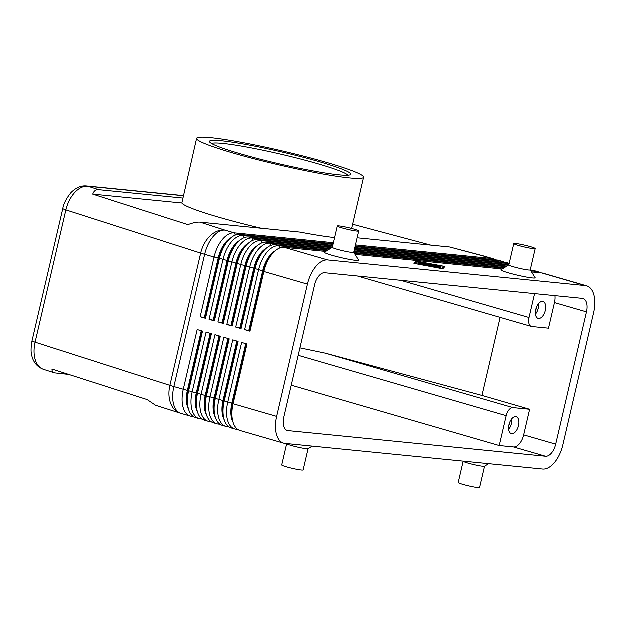 <?xml version="1.0" encoding="UTF-8"?>
<svg xmlns="http://www.w3.org/2000/svg" width="625" height="625" viewBox="0 0 625 625"><rect width="100%" height="100%" fill="white"/><g stroke="black" fill="none" stroke-linecap="round" stroke-linejoin="round"><path stroke-width="0.94" d="M62.906 208.609A10.992 0.922 13.1 0 0 62.898 208.625A10.992 0.922 13.1 0 0 62.945 208.742A10.992 0.922 13.1 0 0 65.977 210.016C67.688 203.008 70.664 197.164 74.922 192.484C79.234 187.984 83.625 185.945 88.078 186.367A10.992 9.211 -84.3 0 0 86.727 186.102A10.992 9.211 -84.3 0 0 86.688 186.094A10.992 9.211 -84.3 0 0 86.281 186.062M68.812 374.539L54.594 372.977L43.547 369.438C40.023 368.242 37.414 365.414 35.711 360.961C33.805 355.547 33.633 349.32 35.195 342.289L65.977 210.016L200.758 253.195A26.375 2.211 13.1 0 0 202.664 253.789A26.375 2.211 13.1 0 0 204.734 254.406L214.141 257.133L200.242 316.867L205.57 318.422L219.477 258.68A26.375 14.211 -73.8 0 1 227.883 241A26.375 14.211 -73.8 0 1 230.711 238.102A26.375 14.211 -73.8 0 1 239.742 234.508L333.281 243.812M54.594 372.977C52.75 372.367 51.93 371.102 52.117 369.188L147.273 399.68L155.641 405.344L180.219 413.219A26.375 18.352 -72.2 0 1 171.117 404.344A26.375 18.352 -72.2 0 1 169.977 385.469L35.195 342.289A10.992 0.922 -166.9 0 1 32.164 341.016A10.992 0.922 -166.9 0 1 32.117 340.898L62.898 208.625C63.602 204.023 66.32 198.711 71.07 192.695C76.086 187.703 81.305 185.508 86.727 186.102M352.742 224.352L430.859 245.219M449.82 247.102L482.602 255.867A26.375 9.5 -75 0 1 483.453 255.984L449.82 247.102L357.227 237.891M334.703 237.68A85.727 7.172 -166.9 0 1 300.18 232.219L200.125 222.258C197.156 222 193.109 222.82 187.984 224.742L92.828 194.25C93.914 191.047 95.914 189.562 98.82 189.805L182.797 198.164M327.18 250.664L278.867 245.859A26.375 14.211 106.2 0 0 267.008 252.352A26.375 14.211 106.2 0 0 258.602 270.031L244.703 329.773L248.859 330.656L262.758 270.922A23.297 12.555 -73.8 0 1 270.188 255.305A23.297 12.555 -73.8 0 1 275.336 250.859M244.703 329.773L250.039 331.32L263.938 271.586L307.508 284.227A26.375 14.211 -73.8 0 1 315.914 266.539A26.375 14.211 -73.8 0 1 327.781 260.047L284.203 247.406L325.758 251.539M275.172 251L273.039 252.844A23.297 12.555 106.2 0 0 270.539 255.406A23.297 12.555 106.2 0 0 263.117 271.023L263.938 271.586A26.375 14.211 -73.8 0 1 272.344 253.898A26.375 14.211 -73.8 0 1 275.172 251A26.375 14.211 -73.8 0 1 284.203 247.406M531.648 272.031L541.805 273.039A26.375 14.211 -73.8 0 1 543.195 273.305L586.766 285.945A26.375 14.211 -73.8 0 1 593.75 294.188A26.375 14.211 -73.8 0 1 593.727 312.703L562.945 444.977A26.375 14.211 -73.8 0 1 554.547 462.656A26.375 14.211 -73.8 0 1 542.68 469.148L285.086 443.516A26.375 14.211 -73.8 0 1 283.688 443.25A26.375 14.211 -73.8 0 1 276.711 435.016A26.375 14.211 -73.8 0 1 276.727 416.492L233.156 403.852L247.055 344.117L241.719 342.57L227.82 402.305A26.375 14.211 106.2 0 0 227.797 420.828A26.375 14.211 106.2 0 0 234.781 429.063A26.375 14.211 106.2 0 0 236.172 429.328L237.789 429.492M541.805 273.039L585.375 285.68A26.375 14.211 -73.8 0 1 586.766 285.945M495.727 259.977A26.375 14.211 106.2 0 0 493.398 258.859A26.375 14.211 106.2 0 0 492.008 258.594L355.57 245.016M329.539 249.203L269.977 243.281A26.375 14.211 106.2 0 0 258.109 249.766A26.375 14.211 106.2 0 0 249.711 267.453L235.805 327.188L239.969 328.078L253.867 268.344A23.297 12.555 -73.8 0 1 261.289 252.719A23.297 12.555 -73.8 0 1 266.438 248.281M235.805 327.188L241.141 328.734L255.047 269A26.375 14.211 -73.8 0 1 263.445 251.32A26.375 14.211 -73.8 0 1 266.273 248.422A26.375 14.211 -73.8 0 1 275.312 244.828L328.125 250.078M530.516 270.219L532.914 270.461A26.375 14.211 -73.8 0 1 534.305 270.727L537.859 271.758A26.375 14.211 106.2 0 0 536.469 271.492L530.969 270.945M540.188 272.875A26.375 14.211 106.2 0 0 537.859 271.758M266.273 248.422L264.148 250.266A23.297 12.555 106.2 0 0 261.648 252.828A23.297 12.555 106.2 0 0 254.227 268.445L240.32 328.18L241.141 328.734M331.906 247.742L261.086 240.695A26.375 14.211 106.2 0 0 249.219 247.187A26.375 14.211 106.2 0 0 240.82 264.875L226.914 324.609L231.078 325.5L244.977 265.766A23.297 12.555 -73.8 0 1 252.398 250.141A23.297 12.555 -73.8 0 1 257.547 245.695M226.914 324.609L232.25 326.156L246.148 266.422A26.375 14.211 -73.8 0 1 254.555 248.734A26.375 14.211 -73.8 0 1 257.383 245.836A26.375 14.211 -73.8 0 1 266.422 242.25L330.484 248.617M531.289 270.297A26.375 14.211 106.2 0 0 530.398 269.758M257.383 245.836L255.25 247.688A23.297 12.555 106.2 0 0 252.758 250.242A23.297 12.555 106.2 0 0 245.328 265.867L231.43 325.602L232.25 326.156M332.742 246.133L252.195 238.117A26.375 14.211 106.2 0 0 240.328 244.609A26.375 14.211 106.2 0 0 231.922 262.297L218.023 322.031L222.18 322.922L236.086 263.188A23.297 12.555 -73.8 0 1 243.508 247.562A23.297 12.555 -73.8 0 1 248.656 243.117M218.023 322.031L223.359 323.578L237.258 263.844A26.375 14.211 -73.8 0 1 245.664 246.156A26.375 14.211 -73.8 0 1 248.492 243.258A26.375 14.211 -73.8 0 1 257.531 239.664L332.508 247.125M248.492 243.258L246.359 245.102A23.297 12.555 106.2 0 0 243.859 247.664A23.297 12.555 106.2 0 0 236.438 263.289L222.539 323.023L223.359 323.578M333.125 244.477L243.297 235.539A26.375 14.211 106.2 0 0 231.438 242.031A26.375 14.211 106.2 0 0 223.031 259.719L209.133 319.453L213.289 320.336L227.188 260.602A23.297 12.555 -73.8 0 1 234.617 244.984A23.297 12.555 -73.8 0 1 239.766 240.539M209.133 319.453L214.469 321L228.367 261.266A26.375 14.211 -73.8 0 1 236.773 243.578A26.375 14.211 -73.8 0 1 239.602 240.68A26.375 14.211 -73.8 0 1 248.633 237.086L332.891 245.469M354.953 247.664L506.234 262.719A26.375 14.211 -73.8 0 1 507.625 262.984L509.297 263.469M239.602 240.68L237.469 242.523A23.297 12.555 106.2 0 0 234.969 245.086A23.297 12.555 106.2 0 0 227.547 260.711L213.648 320.445L214.469 321M333.508 242.82L234.406 232.961A26.375 14.211 106.2 0 0 222.547 239.453A26.375 14.211 106.2 0 0 214.141 257.133L218.297 258.023A23.297 12.555 -73.8 0 1 225.719 242.398A23.297 12.555 -73.8 0 1 230.875 237.961M355.336 246.008L497.344 260.141A26.375 14.211 -73.8 0 1 498.734 260.406L502.289 261.438A26.375 14.211 106.2 0 0 500.898 261.172L355.18 246.672M504.617 262.555A26.375 14.211 106.2 0 0 502.289 261.438M230.711 238.102L228.578 239.945A23.297 12.555 106.2 0 0 226.078 242.508A23.297 12.555 106.2 0 0 218.656 258.125L204.75 317.859L205.57 318.422M245.812 343.758L231.977 403.195A23.297 12.555 106.2 0 0 231.961 419.555A23.297 12.555 106.2 0 0 233.148 422.43M283.688 443.25L240.117 430.609A26.375 14.211 -73.8 0 1 233.133 422.375A26.375 14.211 -73.8 0 1 233.086 422.219A26.375 14.211 -73.8 0 1 233.156 403.852L232.336 403.297L246.164 343.859M234.781 429.063L231.227 428.031A26.375 14.211 -73.8 0 1 224.242 419.789A26.375 14.211 -73.8 0 1 224.195 419.641A26.375 14.211 -73.8 0 1 224.266 401.273L238.164 341.539L232.828 339.992L218.93 399.727A26.375 14.211 106.2 0 0 218.906 418.242A26.375 14.211 106.2 0 0 225.891 426.484L222.336 425.453A26.375 14.211 -73.8 0 1 215.352 417.211A26.375 14.211 -73.8 0 1 215.305 417.062A26.375 14.211 -73.8 0 1 215.375 398.695L229.273 338.961L223.938 337.414L210.039 397.148A26.375 14.211 106.2 0 0 210.016 415.664A26.375 14.211 106.2 0 0 217 423.906L213.438 422.867A26.375 14.211 -73.8 0 1 206.461 414.633A26.375 14.211 -73.8 0 1 206.414 414.477A26.375 14.211 -73.8 0 1 206.477 396.117L220.383 336.375L215.047 334.828L201.141 394.562A26.375 14.211 106.2 0 0 201.125 413.086A26.375 14.211 106.2 0 0 208.102 421.32L204.547 420.289A26.375 14.211 -73.8 0 1 197.562 412.055A26.375 14.211 -73.8 0 1 197.516 411.898A26.375 14.211 -73.8 0 1 197.586 393.531L211.484 333.797L206.148 332.25L192.25 391.984A26.375 14.211 106.2 0 0 192.234 410.508A26.375 14.211 106.2 0 0 199.211 418.742L195.656 417.711A26.375 14.211 -73.8 0 1 188.672 409.477A26.375 14.211 -73.8 0 1 188.625 409.32A26.375 14.211 -73.8 0 1 188.695 390.953L202.594 331.219L197.258 329.672L183.359 389.406A26.375 14.211 106.2 0 0 183.336 407.922A26.375 14.211 106.2 0 0 190.32 416.164A26.375 14.211 106.2 0 0 191.711 416.43L193.328 416.594M199.211 418.742A26.375 14.211 106.2 0 0 200.602 419.008L202.227 419.172M208.102 421.32A26.375 14.211 106.2 0 0 209.5 421.594L211.117 421.75M217 423.906A26.375 14.211 106.2 0 0 218.391 424.172L220.008 424.328M225.891 426.484A26.375 14.211 106.2 0 0 227.281 426.75L228.898 426.914M236.922 341.18L223.086 400.617A23.297 12.555 106.2 0 0 223.07 416.977A23.297 12.555 106.2 0 0 224.258 419.844M228.023 338.594L214.195 398.031A23.297 12.555 106.2 0 0 214.18 414.391A23.297 12.555 106.2 0 0 215.367 417.266M219.133 336.016L205.305 395.453A23.297 12.555 106.2 0 0 205.281 411.812A23.297 12.555 106.2 0 0 206.477 414.687M210.242 333.438L196.414 392.875A23.297 12.555 106.2 0 0 196.391 409.234A23.297 12.555 106.2 0 0 197.586 412.109M201.352 330.859L187.516 390.297A23.297 12.555 106.2 0 0 187.5 406.656A23.297 12.555 106.2 0 0 188.688 409.531M586.57 311.992L555.797 444.266A13.188 7.109 -73.8 0 1 545.656 456.352L288.062 430.719A13.188 7.109 -73.8 0 1 287.367 430.586A13.188 7.109 -73.8 0 1 283.883 417.203L314.664 284.938A13.188 7.109 -73.8 0 1 324.797 272.844L582.398 298.477A13.188 7.109 -73.8 0 1 583.094 298.617A13.188 7.109 -73.8 0 1 586.57 311.992L554.562 302.703L548.602 328.305L531.906 326.641A8.789 4.734 -73.8 0 1 531.445 326.555A8.789 4.734 -73.8 0 1 529.117 323.812A8.789 4.734 -73.8 0 1 529.125 317.633L400.812 280.414M298.266 355.422L506.289 415.773A8.789 4.734 -73.8 0 1 509.086 409.875A8.789 4.734 -73.8 0 1 513.039 407.711L325.391 353.273L299.992 347.977M535.711 310.406A5.406 2.914 106.2 0 0 536.469 308.281A5.406 2.914 106.2 0 0 536.664 307.109M535.562 314.281A8.789 4.734 106.2 0 0 538.305 308.461A8.789 4.734 106.2 0 0 538.617 303.758M535.883 309.578A8.789 4.734 -73.8 0 1 543.102 301.609A8.789 4.734 -73.8 0 1 545.422 310.523A8.789 4.734 -73.8 0 1 538.195 318.492A8.789 4.734 -73.8 0 1 535.883 309.578M508.898 425.609A5.406 2.914 106.2 0 0 509.656 423.484A5.406 2.914 106.2 0 0 509.859 422.312M508.758 429.484A8.789 4.734 106.2 0 0 511.5 423.664A8.789 4.734 106.2 0 0 511.812 418.961M509.07 424.781A8.789 4.734 -73.8 0 1 516.289 416.812A8.789 4.734 -73.8 0 1 518.609 425.727A8.789 4.734 -73.8 0 1 511.391 433.695A8.789 4.734 -73.8 0 1 509.07 424.781M358.805 231.102L353.844 252.43A10.992 0.922 -166.9 0 1 352.031 252.523A10.992 0.922 -166.9 0 1 339.922 250.102A10.992 0.922 -166.9 0 1 332.43 247.453L337.398 226.117A10.992 0.922 -166.9 0 1 339.211 226.031A10.992 0.922 -166.9 0 1 351.32 228.453A10.992 0.922 -166.9 0 1 358.805 231.102A10.992 0.922 -166.9 0 1 356.992 231.188A10.992 0.922 -166.9 0 1 344.883 228.766A10.992 0.922 -166.9 0 1 337.398 226.117M353.852 252.398L358.742 260.195A17.586 1.469 -166.9 0 1 355.875 260.469A17.586 1.469 -166.9 0 1 335.82 256.414A17.586 1.469 -166.9 0 1 324.609 252.25L332.445 247.414M513.898 243.68L508.938 265.016A10.992 0.922 13.1 0 0 516.422 267.664A10.992 0.922 13.1 0 0 528.531 270.086A10.992 0.922 13.1 0 0 530.344 269.992L535.312 248.664A10.992 0.922 13.1 0 0 527.82 246.016A10.992 0.922 13.1 0 0 515.711 243.594A10.992 0.922 13.1 0 0 513.898 243.68A10.992 0.922 13.1 0 0 521.391 246.328A10.992 0.922 13.1 0 0 533.5 248.75A10.992 0.922 13.1 0 0 535.312 248.664M530.328 269.914L535.242 277.758A17.586 1.469 -166.9 0 1 532.375 278.031A17.586 1.469 -166.9 0 1 512.32 273.977A17.586 1.469 -166.9 0 1 501.109 269.812L508.992 264.945M312.242 446.219L308.109 448.773A10.992 0.922 -166.9 0 1 306.359 448.797A10.992 0.922 -166.9 0 1 294.68 446.484A10.992 0.922 -166.9 0 1 286.781 443.805L286.703 443.68M308.172 448.703L303.203 470.039A10.992 0.922 -166.9 0 1 301.391 470.125A10.992 0.922 -166.9 0 1 289.281 467.703A10.992 0.922 -166.9 0 1 281.797 465.055L286.758 443.727M463.203 461.242L463.281 461.367A10.992 0.922 13.1 0 0 471.18 464.047A10.992 0.922 13.1 0 0 482.859 466.359A10.992 0.922 13.1 0 0 484.617 466.336L488.742 463.781M463.25 461.32L458.297 482.617A10.992 0.922 13.1 0 0 465.789 485.266A10.992 0.922 13.1 0 0 477.891 487.688A10.992 0.922 13.1 0 0 479.703 487.602L484.664 466.305M338.867 174.945A72.539 6.07 -166.9 0 1 261.805 159.695A72.539 6.07 -166.9 0 1 209.664 142.031A72.539 6.07 -166.9 0 1 221.492 140.891A72.539 6.07 -166.9 0 1 304.219 157.617A72.539 6.07 -166.9 0 1 350.469 174.797A72.539 6.07 -166.9 0 1 338.867 174.945M211.656 143.617A70.336 5.883 -166.9 0 1 222.773 143.539A70.336 5.883 -166.9 0 1 296.945 158.195A70.336 5.883 -166.9 0 1 347.977 175.336M210.82 137.797A85.727 7.172 -166.9 0 1 305.266 156.688A85.727 7.172 -166.9 0 1 363.68 177.352A85.727 7.172 -166.9 0 1 349.539 178.039A85.727 7.172 -166.9 0 1 255.094 159.148A85.727 7.172 -166.9 0 1 196.688 138.492A85.727 7.172 -166.9 0 1 210.82 137.797M261.234 228.336A85.727 7.172 -166.9 0 1 181.93 203.117L196.688 138.492M92.828 194.25L181.93 203.117M291.312 385.289L499.336 445.641L513.648 447.062A13.188 7.109 106.2 0 0 523.781 434.977L529.734 409.375L513.039 407.711M506.289 415.773L499.336 445.641M554.562 302.703A13.188 7.109 106.2 0 0 555.047 295.758M534.688 293.734L529.125 317.633M529.734 409.375L482.078 395.547L325.391 353.273M500.234 317.5L482.078 395.547M187.859 406.758A23.297 12.555 -73.8 0 1 187.812 406.625A23.297 12.555 -73.8 0 1 187.875 390.398L201.703 330.961M196.75 409.336A23.297 12.555 -73.8 0 1 196.703 409.203A23.297 12.555 -73.8 0 1 196.766 392.977L210.602 333.539M205.641 411.914A23.297 12.555 -73.8 0 1 205.602 411.781A23.297 12.555 -73.8 0 1 205.656 395.555L219.492 336.117M214.531 414.5A23.297 12.555 -73.8 0 1 214.492 414.359A23.297 12.555 -73.8 0 1 214.555 398.141L228.383 338.703M223.422 417.078A23.297 12.555 -73.8 0 1 223.383 416.937A23.297 12.555 -73.8 0 1 223.445 400.719L237.273 341.281M307.508 284.227L276.727 416.492M232.32 419.656A23.297 12.555 -73.8 0 1 232.273 419.523A23.297 12.555 -73.8 0 1 232.336 403.297L173.953 386.68L204.734 254.406A26.375 14.211 106.2 0 1 213.141 236.719A26.375 14.211 106.2 0 1 225.008 230.234L200.125 222.258M200.242 316.867L204.398 317.758L218.297 258.023L263.117 271.023L249.219 330.758L250.039 331.32M509.242 263.695L354.797 248.328M354.562 249.32L509.008 264.688M508.406 265.305L354.414 249.984M354.18 250.977L506.992 266.188M506.047 266.766L354.023 251.641M354.016 252.656L504.625 267.641M503.68 268.227L354.469 253.383M355.148 254.469L502.258 269.102M585.375 285.68L327.781 260.047M442.875 268.891L414.039 263.477L416.211 261.148L445.047 266.562L442.875 268.891M439.25 267.039L427.711 263.641L441.258 266.992L439.25 267.039M426.508 265.391L417.797 263.039L426.469 265.539M441.852 268.594L443.852 266.445L417.234 261.453L415.234 263.594L441.828 268.695M443.852 266.445L443.422 268.305M416.211 261.148L415.773 263.016M430.781 266.344L418.164 262.688L440.25 268.062L430.781 266.344M422.844 263.414L431.75 266.055L418.5 262.336L425.234 263.773L423.273 262.805L424.937 263.117L440.586 267.711L426.422 263.773L428.203 264.633L422.797 263.633M426.422 263.773L426.32 264.203M98.82 189.805L88.078 186.367L183.336 195.844M180.641 413.352A26.375 18.352 -72.2 0 1 180.219 413.219A26.375 26.375 0 0 0 180.922 413.438L190.32 416.164M235.469 235.141L234.406 232.961L225.008 230.234A26.375 18.352 -72.2 0 0 210.328 235.867A26.375 18.352 -72.2 0 0 200.758 253.195L169.977 385.469A26.375 2.211 -166.9 0 0 171.883 386.062A26.375 2.211 -166.9 0 0 173.953 386.68A26.375 14.211 106.2 0 0 173.938 405.195A26.375 14.211 106.2 0 0 180.922 413.438M492.523 259.656L492.008 258.594L482.602 255.867A26.375 14.211 106.2 0 1 483.992 256.133A26.375 26.375 0 0 0 483.453 255.984A26.375 9.5 -75 0 1 483.656 256.039M275.312 244.828L278.867 245.859L279.93 248.047M266.422 242.25L269.977 243.281L271.031 245.461M532.914 270.461L536.469 271.492L536.984 272.562M257.531 239.664L261.086 240.695L262.141 242.883M248.633 237.086L252.195 238.117L253.25 240.305M239.742 234.508L243.297 235.539L244.359 237.727M506.234 262.719L509.266 263.602M497.344 260.141L500.898 261.172L501.414 262.242M555.797 444.266L523.781 434.977M545.656 456.352L513.648 447.062M288.062 430.719L286.703 430.328M192.461 415.898L191.711 416.43M201.352 418.477L200.602 419.008M210.242 421.062L209.5 421.594M219.133 423.641L218.391 424.172M228.031 426.219L227.281 426.75M236.922 428.797L236.172 429.328M439.117 266.492L439.008 266.969M435.812 265.477L435.687 266.008M424.937 263.117L424.828 263.578M86.688 186.094L183.367 195.711M483.992 256.133L493.398 258.859M357.555 276.109L531.445 326.555M363.68 177.352L351.758 228.562M187.812 406.625L188.625 409.32M196.703 409.203L197.516 411.898M205.602 411.781L206.414 414.477M214.492 414.359L215.305 417.062M223.383 416.937L224.195 419.641M232.273 419.523L233.086 422.219M43.57 369.438C35.508 366.484 32.602 359.578 31.828 355.445C30.852 352.305 30.953 347.453 32.117 340.898"/></g></svg>

